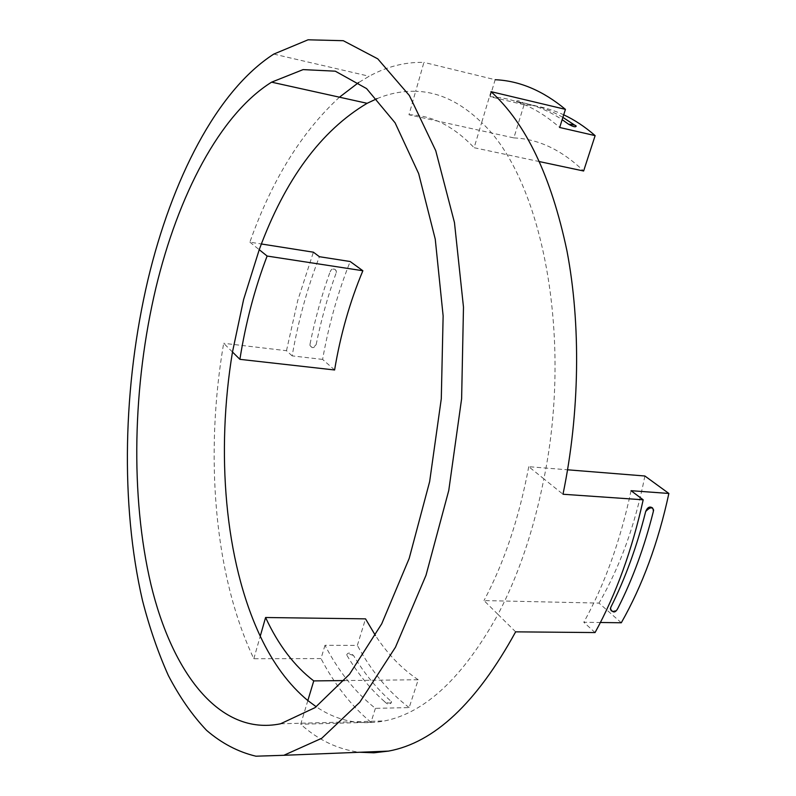 <?xml version="1.0" encoding="UTF-8"?>
<svg xmlns="http://www.w3.org/2000/svg" width="796" height="796" viewBox="0 0 796 796"><rect width="100%" height="100%" fill="white"/><g stroke="black" fill="none" stroke-linecap="round" stroke-linejoin="round"><path stroke-width="0.6" stroke-dasharray="3.98 2.98" d="M576.085 126.305L575.568 125.818L576.155 126.116M575.568 125.818L574.284 124.873M562.881 117.38C550.056 109.977 537.002 105.301 523.718 103.331L516.395 101.49C517.34 100.057 519.778 100.674 523.718 103.331M516.893 101.719C532.335 103.978 547.419 109.957 562.165 119.659M336.25 272.65L336.33 271.167C334.091 267.685 332.022 267.874 330.131 271.725C332.698 268.342 334.808 268.192 336.449 271.257L336.25 272.65C327.892 295.744 321.186 319.743 316.151 344.628C314.092 348.359 312.052 348.588 310.052 345.305L310.072 343.892L309.942 345.215C311.405 347.981 313.475 347.792 316.151 344.628M310.072 343.892C315.107 318.937 321.793 294.888 330.131 271.725M353.524 655.516C349.782 654.053 347.514 653.854 346.708 654.929L346.748 654.8C347.942 652.332 350.2 652.561 353.524 655.516C364.389 673.615 376.926 688.898 391.154 701.366L391.582 701.883C390.756 703.574 388.378 703.445 384.458 701.505C387.851 704.957 390.209 705.137 391.542 702.032L391.154 701.366M384.458 701.505C370.309 688.998 357.832 673.665 347.036 655.516M631.049 490.694C620.482 540.554 604.731 584.413 583.806 622.273L600.403 622.492M611.388 610.95C613.995 611.597 616.293 610.423 618.303 607.428M653.217 511.967L652.601 507.987M344.25 680.57L418.218 679.744L409.164 707.594L375.413 708.35C355.504 692.639 338.698 671.625 324.997 645.297L357.354 645.397L365.533 618.86M409.164 707.594C388.746 692.112 371.473 671.376 357.354 645.397M334.599 369.981L322.609 359.414C328.678 325.106 337.862 292.48 350.18 261.526M322.609 359.414L292.152 355.882C298.192 321.146 307.276 288.092 319.405 256.7M377.005 98.664C389.672 93.391 402.567 90.943 415.671 91.291L408.975 114.783L513.858 137.907L524.086 104.724C537.419 105.44 550.623 108.803 563.697 114.813M524.086 104.724L490.057 96.704C514.236 97.719 537.439 107.987 559.678 127.489M339.464 97.192C301.515 132.166 271.655 180.493 249.874 242.163L261.406 243.984M249.874 242.163L259.237 249.695M490.973 91.639L481.66 122.594C460.705 102.306 438.715 91.868 415.671 91.291L423.92 62.377C405.124 61.939 386.866 66.566 369.145 76.257L358.688 82.505M490.057 96.704L495.162 79.719L423.92 62.377M515.639 631.845L497.998 614.413C463.202 677.207 425.402 712.709 384.577 720.917C359.683 725.574 336.907 720.858 316.251 706.778M621.298 622.77L598.99 603.099L483.998 600.572L497.998 614.413C518.355 575.558 533.648 530.385 543.897 478.884L562.991 494.246M595.06 632.561L583.806 622.273M307.843 700.56L300.709 724.26C318.3 740.091 337.922 749.424 359.573 752.26M375.413 708.35L370.996 722.28L300.709 724.26M232.482 352.011L223.666 343.295C204.711 453.78 213.716 574.105 253.825 658.73L321.007 658.571L324.997 645.297M253.825 658.73L260.252 636.183M292.152 355.882L286.48 350.708L223.666 343.295M539.469 161.608L474.108 147.708L481.66 122.594C541.001 176.991 573.558 333.514 543.897 478.884L528.753 466.685L567.588 469.799M286.48 350.708L297.794 300.301L313.395 252.193M370.996 722.28C351.354 705.962 334.688 684.719 321.007 658.571M644.879 475.998C635.317 524.544 620.024 566.911 598.99 603.099M418.218 679.744C401.92 668.899 387.652 654.143 375.423 635.487M528.753 466.685C519.171 517.848 504.256 562.473 483.998 600.572M408.975 114.783C431.949 115.231 453.66 126.206 474.108 147.708M513.858 137.907C538.414 138.922 561.678 149.946 583.627 171.001M273.784 54.088L369.145 76.257M280.55 723.793L384.577 720.917"/><path stroke-width="1.19" d="M576.155 126.116C576.065 125.31 573.518 124.664 568.533 124.196C572.911 126.644 575.428 127.35 576.085 126.305L576.155 126.116M574.284 124.873L562.881 117.38M562.165 119.659L568.533 124.196M652.601 507.987C649.795 506.057 647.486 507.221 645.685 511.49C649.805 507.181 652.441 506.724 653.615 510.107L653.217 511.967C644.392 546.971 632.76 578.792 618.303 607.428C615.746 612.85 613.169 613.388 610.552 609.039L610.811 607.278L610.333 608.86L611.388 610.95M645.685 511.49C636.86 546.613 625.238 578.543 610.811 607.278M600.403 622.492L621.298 622.77C642.442 585.558 658.302 542.444 668.869 493.46L631.049 490.694L643.188 499.808L562.991 494.246C579.796 413.025 580.971 324.231 566.961 250.909C551.24 176.384 525.917 123.29 490.973 91.639L565.429 109.36L559.678 127.489L595.129 135.628L583.627 171.001L539.469 161.608M261.406 243.984L313.395 252.193L319.405 256.7L350.18 261.526L362.867 270.749L267.118 256.043L259.237 249.695C285.018 179.528 320.977 130.723 367.115 103.311L377.005 98.664M563.697 114.813C574.523 119.838 584.99 126.773 595.129 135.628M358.688 82.505L339.464 97.192M359.573 752.26L373.861 752.807L388.508 751.106C434.188 742.768 476.565 703.017 515.639 631.845L595.06 632.561C616.104 594.194 632.143 549.946 643.188 499.808M316.251 706.778L307.843 700.56L313.753 680.908L344.25 680.57M375.423 635.487L365.533 618.86L265.585 617.507L260.252 636.183C224.542 560.294 215.965 452.029 232.482 352.011L239.894 359.334L334.599 369.981C340.429 334.887 349.852 301.803 362.867 270.749M567.588 469.799L644.879 475.998L668.869 493.46M147.976 279.605C171.667 180.334 216.552 90.814 273.784 54.088L308.062 39.8L343.295 40.705L377.762 58.844L409.383 95.52L435.74 150.683L454.456 222.522L463.481 307.137L461.62 398.756L448.765 490.465L426.009 575.279L395.463 647.238L359.782 702.241L321.743 738.28L283.854 755.295L255.934 756.2C238.183 751.981 221.726 743.365 206.562 730.34C192.244 715.206 179.488 696.898 168.314 675.436C158.066 652.521 149.459 627.547 142.494 600.512C120.156 503.739 123.082 385.344 147.976 279.605M495.162 79.719C519.42 80.754 542.842 90.635 565.429 109.36M239.894 359.334C245.666 322.887 254.74 288.46 267.118 256.043M313.753 680.908C294.381 666.123 278.331 644.989 265.585 617.507M307.843 700.56C288.868 684.799 273.008 663.337 260.252 636.183M232.482 352.011L243.606 299.525L259.237 249.695M155.956 287.645C177.966 196.134 219.557 114.624 271.595 82.167L303.107 69.61L335.295 71.182L366.588 88.595L395.085 122.813L418.666 173.608L435.253 239.168L443.133 315.922L441.282 398.776L429.641 481.64L409.194 558.414L381.712 623.845L349.524 674.222L315.067 707.624L280.55 723.793C219.338 736.34 172.036 672.272 150.941 584.513C130.056 495.6 132.693 385.463 155.956 287.645M283.854 755.295L388.508 751.106M271.595 82.167L367.115 103.311"/></g></svg>
